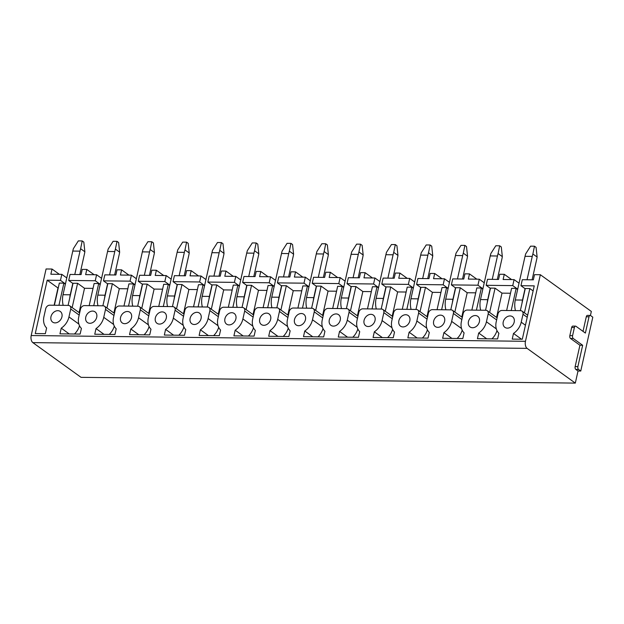 <?xml version="1.0" encoding="UTF-8"?>
<svg xmlns="http://www.w3.org/2000/svg" width="624" height="624" viewBox="0 0 624 624"><rect width="100%" height="100%" fill="white"/><g stroke="black" fill="none" stroke-linecap="round" stroke-linejoin="round"><path stroke-width="0.94" d="M525.229 288.787L520.954 285.706L522.296 279.708L533.348 279.841L534.503 274.654L540.345 274.724L525.463 341.297A5.46 2.995 -89.3 0 0 527.101 348.371L575.312 383.105L578.019 371.007L580.757 371.038L592.8 317.171L590.585 315.572A2.184 1.201 -89.3 0 0 590.156 315.424L587.418 315.393A2.184 1.201 -89.3 0 0 586.279 316.774L583.019 331.367M590.429 315.487L591.334 311.446L540.345 274.724M527.101 348.371L32.838 342.623A5.46 2.995 -89.3 0 1 31.2 335.54L46.082 268.967L52.018 269.038L59.35 274.318M72.969 283.522L68.695 280.441L70.036 274.443L81.081 274.576L82.243 269.389L86.806 269.443L94.138 274.724M107.757 283.928L103.483 280.847L104.824 274.849L115.869 274.981L117.031 269.794L121.594 269.849L128.926 275.129M142.545 284.333L138.271 281.252L139.612 275.254L150.657 275.387L151.819 270.2L156.382 270.254L163.722 275.535M177.333 284.739L173.059 281.658L174.4 275.66L185.453 275.792L186.607 270.605L191.178 270.66L198.51 275.941M212.121 285.137L207.847 282.064L209.188 276.065L220.241 276.19L221.395 271.011L225.966 271.066L233.298 276.346M246.917 285.542L242.642 282.469L243.984 276.471L255.029 276.596L256.191 271.417L260.754 271.471L268.086 276.752M281.705 285.948L277.43 282.875L278.772 276.877L289.817 277.001L290.979 271.822L295.542 271.877L302.874 277.157M316.493 286.354L312.218 283.28L313.56 277.282L324.605 277.407L325.767 272.228L330.33 272.275L337.67 277.563M351.281 286.759L347.006 283.678L348.348 277.688L359.401 277.813L360.555 272.633L365.118 272.68L372.458 277.969M386.069 287.165L381.794 284.084L383.136 278.086L394.189 278.218L395.343 273.031L399.914 273.086L407.246 278.366M420.865 287.57L416.59 284.489L417.924 278.491L428.977 278.624L430.139 273.437L434.702 273.491L442.034 278.772M455.653 287.976L451.378 284.895L452.72 278.897L463.765 279.029L464.927 273.842L469.49 273.897L476.822 279.178M490.441 288.382L486.166 285.301L487.508 279.302L498.553 279.435L499.715 274.248L504.278 274.303L511.61 279.583M451.378 284.895L477.945 285.207L482.914 288.779M469.49 273.897L468.335 279.084L479.287 279.209L477.945 285.207M416.59 284.489L443.157 284.801L448.118 288.374M434.702 273.491L433.54 278.678L444.499 278.803L443.157 284.801M381.794 284.084L408.369 284.396L413.33 287.968M399.914 273.086L398.752 278.273L409.711 278.398L408.369 284.396M347.006 283.678L373.581 283.99L378.542 287.563M365.118 272.68L363.964 277.867L374.923 277.992L373.581 283.99M312.218 283.28L338.793 283.585L343.754 287.157M330.33 272.275L329.176 277.462L340.135 277.586L338.793 283.585M277.43 282.875L303.997 283.179L308.966 286.751M295.542 271.877L294.388 277.056L305.339 277.181L303.997 283.179M242.642 282.469L269.209 282.773L274.17 286.354M260.754 271.471L259.592 276.65L270.551 276.783L269.209 282.773M207.847 282.064L234.421 282.368L239.382 285.948M225.966 271.066L224.804 276.245L235.763 276.377L234.421 282.368M173.059 281.658L199.633 281.97L204.594 285.542M191.178 270.66L190.016 275.839L200.975 275.972L199.633 281.97M138.271 281.252L164.845 281.564L169.806 285.137M156.382 270.254L155.228 275.434L166.187 275.566L164.845 281.564M103.483 280.847L130.057 281.159L135.018 284.731M121.594 269.849L120.44 275.036L131.391 275.161L130.057 281.159M68.695 280.441L95.261 280.753L100.222 284.326M86.806 269.443L85.644 274.63L96.603 274.755L95.261 280.753M506.641 310.502L511.594 288.343L516.157 288.397L517.639 289.466M520.338 310.666L525.291 288.506L529.854 288.561L524.425 312.85M533.114 290.901L529.854 288.561M521.516 339.214L513.49 333.434L512.226 339.105L522.311 339.222L534.245 285.862L520.954 285.706M486.166 285.301L512.741 285.613L517.702 289.185M54.14 305.237L57.993 287.976L47.19 280.192L60.473 280.348L65.434 283.92M54.382 305.245L59.335 283.085L63.898 283.132L65.372 284.201M68.078 305.401L73.031 283.241L77.594 283.296L72.166 307.585M93.031 288.382L84.521 288.288L77.594 283.296M89.17 305.651L94.123 283.491L98.686 283.538L100.168 284.606M102.866 305.807L107.819 283.647L112.382 283.702L106.954 307.991M127.819 288.787L119.309 288.686L112.382 283.702M123.958 306.049L128.911 283.889L133.474 283.943L134.956 285.012M137.654 306.212L142.607 284.053L147.17 284.107L141.742 308.396M162.607 289.193L154.097 289.091L147.17 284.107M158.746 306.454L163.699 284.294L168.269 284.349L169.744 285.418M172.442 306.618L177.395 284.458L181.966 284.513L176.53 308.802M197.395 289.598L188.893 289.497L181.966 284.513M193.534 306.86L198.487 284.7L203.057 284.755L204.532 285.815M207.23 307.024L212.183 284.864L216.754 284.918L211.325 309.208M232.183 290.004L223.681 289.903L216.754 284.918M228.329 307.265L233.282 285.106L237.845 285.16L239.32 286.221M242.026 307.429L246.979 285.269L251.542 285.316L246.113 309.613M266.971 290.41L258.469 290.308L251.542 285.316M263.117 307.671L268.07 285.511L272.633 285.566L274.108 286.627M276.814 307.835L281.767 285.675L286.33 285.722L280.901 310.019M301.766 290.815L293.257 290.714L286.33 285.722M297.905 308.077L302.858 285.917L307.421 285.971L308.903 287.032M311.602 308.233L316.555 286.073L321.118 286.127L315.689 310.417M336.554 291.221L328.045 291.119L321.118 286.127M332.693 308.482L337.646 286.322L342.209 286.377L343.691 287.438M346.39 308.638L351.343 286.478L355.906 286.533L350.477 310.822M371.342 291.626L362.84 291.525L355.906 286.533M367.481 308.888L372.434 286.728L377.005 286.783L378.479 287.843M381.178 309.044L386.131 286.884L390.702 286.939L385.273 311.228M406.13 292.024L397.628 291.931L390.702 286.939M402.277 309.293L407.23 287.134L411.793 287.18L413.267 288.249M415.966 309.449L420.927 287.29L425.49 287.344L420.061 311.633M440.918 292.43L432.416 292.336L425.49 287.344M437.065 309.699L442.018 287.539L446.581 287.586L448.055 288.655M450.762 309.855L455.715 287.695L460.278 287.75L454.849 312.039M475.714 292.835L467.204 292.742L460.278 287.75M471.853 310.105L476.806 287.937L481.369 287.992L482.851 289.06M485.55 310.261L490.503 288.101L495.066 288.155L489.637 312.445M510.502 293.241L501.992 293.14L495.066 288.155M486.728 338.809L478.702 333.029L477.438 338.699L497.617 338.933L498.88 333.263A14.96 11.677 -54.2 0 1 496.205 321.898L497.975 313.973A3.822 2.987 -54.2 0 1 501.969 310.448L520.595 310.666A3.822 2.987 -54.2 0 1 522.031 311.126A3.822 2.987 -54.2 0 1 522.998 314.262L521.219 322.187A14.96 11.677 -54.2 0 1 513.49 333.434M504.278 274.303L503.123 279.49L514.075 279.614L519.043 283.187M511.204 310.557L516.157 288.397M478.702 333.029A14.96 11.677 -54.2 0 0 486.431 321.789L488.202 313.856A3.822 2.987 -54.2 0 0 487.243 310.721A3.822 2.987 -54.2 0 0 485.807 310.261L467.181 310.05A3.822 2.987 -54.2 0 0 463.187 313.568L461.417 321.493A14.96 11.677 -54.2 0 0 464.092 332.857L462.829 338.528L442.642 338.294L443.914 332.623A14.96 11.677 -54.2 0 0 451.643 321.383L453.414 313.451A3.822 2.987 -54.2 0 0 452.455 310.315A3.822 2.987 -54.2 0 0 451.012 309.855L432.393 309.644A3.822 2.987 -54.2 0 0 428.399 313.162L426.621 321.087A14.96 11.677 -54.2 0 0 429.304 332.452L428.033 338.122L407.854 337.888L409.126 332.218A14.96 11.677 -54.2 0 0 416.855 320.978L418.626 313.045A3.822 2.987 -54.2 0 0 417.667 309.91A3.822 2.987 -54.2 0 0 416.224 309.457L397.597 309.239A3.822 2.987 -54.2 0 0 393.604 312.757L391.833 320.681A14.96 11.677 -54.2 0 0 394.516 332.046L393.245 337.717L373.066 337.483L374.33 331.812A14.96 11.677 -54.2 0 0 382.067 320.572L383.838 312.64A3.822 2.987 -54.2 0 0 382.871 309.504A3.822 2.987 -54.2 0 0 381.436 309.052L362.809 308.833A3.822 2.987 -54.2 0 0 358.816 312.351L357.045 320.284A14.96 11.677 -54.2 0 0 359.72 331.648L358.457 337.311L338.278 337.077L339.542 331.406A14.96 11.677 -54.2 0 0 347.279 320.167L349.05 312.242A3.822 2.987 -54.2 0 0 348.083 309.098A3.822 2.987 -54.2 0 0 346.648 308.646L328.021 308.428A3.822 2.987 -54.2 0 0 324.028 311.945L322.257 319.878A14.96 11.677 -54.2 0 0 324.932 331.243L323.669 336.913L303.49 336.671L304.754 331.009A14.96 11.677 -54.2 0 0 312.484 319.761L314.262 311.836A3.822 2.987 -54.2 0 0 313.295 308.693A3.822 2.987 -54.2 0 0 311.86 308.24L293.233 308.022A3.822 2.987 -54.2 0 0 289.24 311.54L287.469 319.472A14.96 11.677 -54.2 0 0 290.144 330.837L288.881 336.508L268.694 336.274L269.966 330.603A14.96 11.677 -54.2 0 0 277.696 319.355L279.466 311.431A3.822 2.987 -54.2 0 0 278.507 308.287A3.822 2.987 -54.2 0 0 277.064 307.835L258.445 307.616A3.822 2.987 -54.2 0 0 254.452 311.134L252.681 319.067A14.96 11.677 -54.2 0 0 255.356 330.431L254.085 336.102L233.906 335.868L235.178 330.197A14.96 11.677 -54.2 0 0 242.908 318.95L244.678 311.025A3.822 2.987 -54.2 0 0 243.719 307.882A3.822 2.987 -54.2 0 0 242.276 307.429L223.649 307.211A3.822 2.987 -54.2 0 0 219.664 310.736L217.885 318.661A14.96 11.677 -54.2 0 0 220.568 330.026L219.297 335.696L199.118 335.462L200.39 329.792A14.96 11.677 -54.2 0 0 208.12 318.544L209.89 310.619A3.822 2.987 -54.2 0 0 208.923 307.484A3.822 2.987 -54.2 0 0 207.488 307.024L188.861 306.805A3.822 2.987 -54.2 0 0 184.868 310.331L183.097 318.256A14.96 11.677 -54.2 0 0 185.773 329.62L184.509 335.291L164.33 335.057L165.594 329.386A14.96 11.677 -54.2 0 0 173.332 318.139L175.102 310.214A3.822 2.987 -54.2 0 0 174.135 307.078A3.822 2.987 -54.2 0 0 172.7 306.618L154.073 306.4A3.822 2.987 -54.2 0 0 150.08 309.925L148.309 317.85A14.96 11.677 -54.2 0 0 150.985 329.215L149.721 334.885L129.542 334.651L130.806 328.981A14.96 11.677 -54.2 0 0 138.536 317.741L140.314 309.808A3.822 2.987 -54.2 0 0 139.347 306.673A3.822 2.987 -54.2 0 0 137.912 306.212L119.285 305.994A3.822 2.987 -54.2 0 0 115.292 309.52L113.521 317.444A14.96 11.677 -54.2 0 0 116.197 328.809L114.933 334.48L94.747 334.246L96.018 328.575A14.96 11.677 -54.2 0 0 103.748 317.335L105.518 309.403A3.822 2.987 -54.2 0 0 104.559 306.267A3.822 2.987 -54.2 0 0 103.116 305.807L84.497 305.596A3.822 2.987 -54.2 0 0 80.504 309.114L78.733 317.039A14.96 11.677 -54.2 0 0 81.409 328.403L80.137 334.074L59.959 333.84L61.23 328.169A14.96 11.677 -54.2 0 0 68.96 316.93L70.73 308.997A3.822 2.987 -54.2 0 0 69.771 305.861A3.822 2.987 -54.2 0 0 68.328 305.401L49.702 305.191A3.822 2.987 -54.2 0 0 45.716 308.708L43.937 316.633A14.96 11.677 -54.2 0 0 46.621 327.998L45.349 333.668L35.264 333.551L47.19 280.192M52.018 269.038L50.856 274.225L61.815 274.349L60.473 280.348M50.973 316.719A6.552 5.109 -54.2 0 0 52.619 322.101A6.552 5.109 -54.2 0 0 61.932 316.844A6.552 5.109 -54.2 0 0 60.278 311.462A6.552 5.109 -54.2 0 0 50.973 316.719M85.761 317.125A6.552 5.109 -54.2 0 0 87.407 322.507A6.552 5.109 -54.2 0 0 96.72 317.249A6.552 5.109 -54.2 0 0 95.066 311.867A6.552 5.109 -54.2 0 0 85.761 317.125M120.549 317.53A6.552 5.109 -54.2 0 0 122.203 322.904A6.552 5.109 -54.2 0 0 131.508 317.655A6.552 5.109 -54.2 0 0 129.862 312.273A6.552 5.109 -54.2 0 0 120.549 317.53M155.337 317.936A6.552 5.109 -54.2 0 0 156.991 323.31A6.552 5.109 -54.2 0 0 166.296 318.061A6.552 5.109 -54.2 0 0 164.65 312.679A6.552 5.109 -54.2 0 0 155.337 317.936M190.133 318.334A6.552 5.109 -54.2 0 0 191.779 323.716A6.552 5.109 -54.2 0 0 201.084 318.466A6.552 5.109 -54.2 0 0 199.438 313.084A6.552 5.109 -54.2 0 0 190.133 318.334M224.921 318.739A6.552 5.109 -54.2 0 0 226.567 324.121A6.552 5.109 -54.2 0 0 235.88 318.872A6.552 5.109 -54.2 0 0 234.226 313.49A6.552 5.109 -54.2 0 0 224.921 318.739M259.709 319.145A6.552 5.109 -54.2 0 0 261.355 324.527A6.552 5.109 -54.2 0 0 270.668 319.277A6.552 5.109 -54.2 0 0 269.014 313.895A6.552 5.109 -54.2 0 0 259.709 319.145M294.497 319.55A6.552 5.109 -54.2 0 0 296.15 324.932A6.552 5.109 -54.2 0 0 305.456 319.683A6.552 5.109 -54.2 0 0 303.802 314.301A6.552 5.109 -54.2 0 0 294.497 319.55M329.285 319.956A6.552 5.109 -54.2 0 0 330.938 325.338A6.552 5.109 -54.2 0 0 340.244 320.081A6.552 5.109 -54.2 0 0 338.598 314.707A6.552 5.109 -54.2 0 0 329.285 319.956M364.081 320.362A6.552 5.109 -54.2 0 0 365.726 325.744A6.552 5.109 -54.2 0 0 375.032 320.486A6.552 5.109 -54.2 0 0 373.386 315.112A6.552 5.109 -54.2 0 0 364.081 320.362M398.869 320.767A6.552 5.109 -54.2 0 0 400.514 326.149A6.552 5.109 -54.2 0 0 409.82 320.892A6.552 5.109 -54.2 0 0 408.174 315.51A6.552 5.109 -54.2 0 0 398.869 320.767M433.657 321.173A6.552 5.109 -54.2 0 0 435.302 326.555A6.552 5.109 -54.2 0 0 444.616 321.298A6.552 5.109 -54.2 0 0 442.962 315.916A6.552 5.109 -54.2 0 0 433.657 321.173M468.445 321.578A6.552 5.109 -54.2 0 0 470.098 326.96A6.552 5.109 -54.2 0 0 479.404 321.703A6.552 5.109 -54.2 0 0 477.75 316.321A6.552 5.109 -54.2 0 0 468.445 321.578M503.233 321.984A6.552 5.109 -54.2 0 0 504.886 327.358A6.552 5.109 -54.2 0 0 514.192 322.109A6.552 5.109 -54.2 0 0 512.546 316.727A6.552 5.109 -54.2 0 0 503.233 321.984M514.075 279.614L512.741 285.613M491.923 338.871A14.96 11.677 -54.2 0 0 496.977 330.587M501.992 293.14L496.564 317.437M32.838 342.623L81.05 377.348L575.312 383.105M444.499 278.803L449.459 282.376M441.628 309.746L446.581 287.586M467.204 292.742L461.776 317.031M422.347 338.06A14.96 11.677 -54.2 0 0 427.401 329.776M432.416 292.336L426.988 316.625M451.932 338.403L443.914 332.623M457.135 338.465A14.96 11.677 -54.2 0 0 462.189 330.182M374.923 277.992L379.883 281.564M372.052 308.942L377.005 286.783M397.628 291.931L392.2 316.22M352.771 337.249A14.96 11.677 -54.2 0 0 357.825 328.965M362.84 291.525L357.404 315.814M382.356 337.592L374.33 331.812M387.559 337.654A14.96 11.677 -54.2 0 0 392.613 329.371M305.339 277.181L310.3 280.761M302.468 308.131L307.421 285.971M328.045 291.119L322.616 315.409M283.187 336.437A14.96 11.677 -54.2 0 0 288.241 328.154M293.257 290.714L287.828 315.003M312.78 336.781L304.754 331.009M317.975 336.843A14.96 11.677 -54.2 0 0 323.029 328.559M235.763 276.377L240.724 279.95M232.892 307.32L237.845 285.16M258.469 290.308L253.04 314.597M213.611 335.626A14.96 11.677 -54.2 0 0 218.665 327.35M223.681 289.903L218.252 314.192M243.196 335.969L235.178 330.197M248.399 336.032A14.96 11.677 -54.2 0 0 253.453 327.748M166.187 275.566L171.148 279.139M163.309 306.509L168.269 284.349M188.893 289.497L183.464 313.794M144.027 334.823A14.96 11.677 -54.2 0 0 149.081 326.539M154.097 289.091L148.668 313.388M173.62 335.166L165.594 329.386M178.823 335.221A14.96 11.677 -54.2 0 0 183.877 326.945M96.603 274.755L101.564 278.327M93.733 305.698L98.686 283.538M119.309 288.686L113.88 312.983M74.451 334.012A14.96 11.677 -54.2 0 0 79.505 325.728M84.521 288.288L79.092 312.577M104.036 334.355L96.018 328.575M109.239 334.417A14.96 11.677 -54.2 0 0 114.293 326.134M573.238 338.481L570.5 338.45L579.922 345.236L582.66 345.267L573.238 338.481A2.184 1.201 -89.3 0 1 572.582 335.65L574.4 327.522A2.184 1.201 -89.3 0 1 575.539 326.134A2.184 1.201 -89.3 0 1 575.968 326.282L585.382 333.068L589.017 316.805A2.184 1.201 -89.3 0 1 590.156 315.424M574.4 327.522L571.662 327.483A2.184 1.201 -89.3 0 1 572.793 326.102L575.539 326.134M571.662 327.483L569.845 335.618A2.184 1.201 -89.3 0 0 570.5 338.45M582.66 345.267L577.886 366.608A2.184 1.201 -89.3 0 0 578.542 369.439L580.757 371.038M579.922 345.236L575.149 366.577A2.184 1.201 -89.3 0 0 575.804 369.408L578.019 371.007M69.248 333.949L61.23 328.169M61.815 274.349L66.776 277.922M58.945 305.292L63.898 283.132M138.832 334.76L130.806 328.981M131.391 275.161L136.36 278.733M128.521 306.103L133.474 283.943M208.408 335.572L200.39 329.792M200.975 275.972L205.936 279.544M198.104 306.914L203.057 284.755M277.984 336.375L269.966 330.603M270.551 276.783L275.512 280.355M267.68 307.726L272.633 285.566M347.568 337.186L339.542 331.406M340.135 277.586L345.095 281.167M337.256 308.537L342.209 286.377M417.144 337.997L409.126 332.218M409.711 278.398L414.671 281.97M406.84 309.348L411.793 287.18M479.287 279.209L484.247 282.781M476.416 310.151L481.369 287.992M79.841 274.56L84.373 254.296A27.791 15.241 -89.3 0 0 84.864 251.776L83.827 242.104L82.22 240.942L78.328 240.895L73.398 248.633A27.791 15.241 -89.3 0 0 72.782 251.059L63.024 294.715A13.104 7.184 -89.3 0 0 63.196 305.347M82.22 240.942L80.613 248.711L84.864 251.776M69.787 297.742A13.104 7.184 -89.3 0 1 70.239 294.801L63.024 294.715M72.782 251.059L79.997 251.144L74.771 274.498M72.79 283.39L70.239 294.801M79.997 251.144A27.791 15.241 -89.3 0 1 80.613 248.711M114.637 274.966L119.161 254.701A27.791 15.241 -89.3 0 0 119.652 252.182L118.615 242.51L117.008 241.348L113.116 241.301L108.186 249.038A27.791 15.241 -89.3 0 0 107.57 251.464L97.812 295.121A13.104 7.184 -89.3 0 0 97.984 305.752M117.008 241.348L115.401 249.116L119.652 252.182M104.575 298.147A13.104 7.184 -89.3 0 1 105.027 295.207L97.812 295.121M107.57 251.464L114.785 251.55L109.567 274.903M107.578 283.795L105.027 295.207M114.785 251.55A27.791 15.241 -89.3 0 1 115.401 249.116M149.425 275.371L153.949 255.107A27.791 15.241 -89.3 0 0 154.44 252.587L153.403 242.908L151.796 241.753L147.904 241.706L142.982 249.436A27.791 15.241 -89.3 0 0 142.358 251.87L132.6 295.526A13.104 7.184 -89.3 0 0 132.772 306.158M151.796 241.753L150.189 249.522L154.44 252.587M139.37 298.545A13.104 7.184 -89.3 0 1 139.815 295.612L132.6 295.526M142.358 251.87L149.573 251.956L144.355 275.309M142.366 284.201L139.815 295.612M149.573 251.956A27.791 15.241 -89.3 0 1 150.189 249.522M184.213 275.777L188.744 255.512A27.791 15.241 -89.3 0 0 189.228 252.985L188.191 243.313L186.584 242.159L182.699 242.112L177.77 249.842A27.791 15.241 -89.3 0 0 177.154 252.275L167.396 295.932A13.104 7.184 -89.3 0 0 167.56 306.563M186.584 242.159L184.985 249.928L189.228 252.985M174.158 298.951A13.104 7.184 -89.3 0 1 174.603 296.018L167.396 295.932M177.154 252.275L184.361 252.361L179.143 275.714M177.154 284.606L174.603 296.018M184.361 252.361A27.791 15.241 -89.3 0 1 184.985 249.928M219.001 276.182L223.532 255.918A27.791 15.241 -89.3 0 0 224.024 253.391L222.986 243.719L221.38 242.564L217.487 242.518L212.558 250.247A27.791 15.241 -89.3 0 0 211.942 252.681L202.184 296.338A13.104 7.184 -89.3 0 0 202.348 306.961M221.38 242.564L219.773 250.333L224.024 253.391M208.946 299.356A13.104 7.184 -89.3 0 1 209.399 296.416L202.184 296.338M211.942 252.681L219.157 252.767L213.931 276.12M211.942 285.012L209.399 296.416M219.157 252.767A27.791 15.241 -89.3 0 1 219.773 250.333M253.789 276.588L258.32 256.324A27.791 15.241 -89.3 0 0 258.812 253.796L257.774 244.124L256.168 242.97L252.275 242.923L247.346 250.653A27.791 15.241 -89.3 0 0 246.73 253.087L236.972 296.743A13.104 7.184 -89.3 0 0 237.143 307.367M256.168 242.97L254.561 250.739L258.812 253.796M243.734 299.762A13.104 7.184 -89.3 0 1 244.187 296.821L236.972 296.743M246.73 253.087L253.945 253.172L248.719 276.526M246.737 285.418L244.187 296.821M253.945 253.172A27.791 15.241 -89.3 0 1 254.561 250.739M288.584 276.986L293.108 256.729A27.791 15.241 -89.3 0 0 293.6 254.202L292.562 244.53L290.956 243.376L287.063 243.329L282.134 251.059A27.791 15.241 -89.3 0 0 281.518 253.492L271.76 297.149A13.104 7.184 -89.3 0 0 271.931 307.772M290.956 243.376L289.349 251.144L293.6 254.202M278.522 300.167A13.104 7.184 -89.3 0 1 278.975 297.227L271.76 297.149M281.518 253.492L288.733 253.578L283.514 276.931M281.525 285.823L278.975 297.227M288.733 253.578A27.791 15.241 -89.3 0 1 289.349 251.144M323.372 277.391L327.896 257.135A27.791 15.241 -89.3 0 0 328.388 254.608L327.35 244.936L325.744 243.781L321.851 243.734L316.93 251.464A27.791 15.241 -89.3 0 0 316.306 253.898L306.548 297.547A13.104 7.184 -89.3 0 0 306.719 308.178M325.744 243.781L324.137 251.55L328.388 254.608M313.318 300.573A13.104 7.184 -89.3 0 1 313.763 297.632L306.548 297.547M316.306 253.898L323.521 253.984L318.302 277.337M316.313 286.229L313.763 297.632M323.521 253.984A27.791 15.241 -89.3 0 1 324.137 251.55M358.16 277.797L362.692 257.54A27.791 15.241 -89.3 0 0 363.176 255.013L362.138 245.341L360.532 244.179L356.647 244.14L351.718 251.87A27.791 15.241 -89.3 0 0 351.094 254.303L341.336 297.952A13.104 7.184 -89.3 0 0 341.507 308.584M360.532 244.179L358.933 251.956L363.176 255.013M348.106 300.979A13.104 7.184 -89.3 0 1 348.551 298.038L341.336 297.952M351.094 254.303L358.309 254.381L353.09 277.742M351.101 286.634L348.551 298.038M358.309 254.381A27.791 15.241 -89.3 0 1 358.933 251.956M392.948 278.203L397.48 257.946A27.791 15.241 -89.3 0 0 397.964 255.419L396.934 245.747L395.32 244.585L391.435 244.546L386.506 252.275A27.791 15.241 -89.3 0 0 385.889 254.709L376.132 298.358A13.104 7.184 -89.3 0 0 376.295 308.989M395.32 244.585L393.721 252.361L397.964 255.419M382.894 301.384A13.104 7.184 -89.3 0 1 383.339 298.444L376.132 298.358M385.889 254.709L393.097 254.787L387.878 278.148M385.889 287.032L383.339 298.444M393.097 254.787A27.791 15.241 -89.3 0 1 393.721 252.361M427.736 278.608L432.268 258.352A27.791 15.241 -89.3 0 0 432.76 255.824L431.722 246.152L430.115 244.99L426.223 244.943L421.294 252.681A27.791 15.241 -89.3 0 0 420.677 255.107L410.92 298.763A13.104 7.184 -89.3 0 0 411.091 309.395M430.115 244.99L428.509 252.759L432.76 255.824M417.682 301.79A13.104 7.184 -89.3 0 1 418.135 298.849L410.92 298.763M420.677 255.107L427.892 255.193L422.666 278.546M420.685 287.438L418.135 298.849M427.892 255.193A27.791 15.241 -89.3 0 1 428.509 252.759M462.532 279.014L467.056 258.749A27.791 15.241 -89.3 0 0 467.548 256.23L466.51 246.558L464.903 245.396L461.011 245.349L456.082 253.087A27.791 15.241 -89.3 0 0 455.465 255.512L445.708 299.169A13.104 7.184 -89.3 0 0 445.879 309.8M464.903 245.396L463.297 253.165L467.548 256.23M452.47 302.195A13.104 7.184 -89.3 0 1 452.923 299.255L445.708 299.169M455.465 255.512L462.68 255.598L457.462 278.951M455.473 287.843L452.923 299.255M462.68 255.598A27.791 15.241 -89.3 0 1 463.297 253.165M497.32 279.419L501.844 259.155A27.791 15.241 -89.3 0 0 502.336 256.636L501.298 246.964L499.691 245.801L495.799 245.755L490.877 253.492A27.791 15.241 -89.3 0 0 490.253 255.918L480.496 299.575A13.104 7.184 -89.3 0 0 480.667 310.206M499.691 245.801L498.085 253.57L502.336 256.636M487.258 302.601A13.104 7.184 -89.3 0 1 487.711 299.66L480.496 299.575M490.253 255.918L497.468 256.004L492.25 279.357M490.261 288.249L487.711 299.66M497.468 256.004A27.791 15.241 -89.3 0 1 498.085 253.57M532.108 279.825L536.64 259.561A27.791 15.241 -89.3 0 0 537.124 257.033L536.086 247.361L534.479 246.207L530.595 246.16L525.665 253.89A27.791 15.241 -89.3 0 0 525.041 256.324L515.284 299.98A13.104 7.184 -89.3 0 0 515.455 310.612M534.479 246.207L532.88 253.976L537.124 257.033M522.054 302.999A13.104 7.184 -89.3 0 1 522.499 300.066L515.284 299.98M525.041 256.324L532.256 256.409L527.038 279.763M525.049 288.655L522.499 300.066M532.256 256.409A27.791 15.241 -89.3 0 1 532.88 253.976M31.2 335.54L525.463 341.297M525.439 325.229L521.219 322.187M527.218 317.304L522.998 314.262M461.542 328.513L451.643 321.383M461.854 319.527L453.414 313.451M391.966 327.701L382.067 320.572M392.278 318.724L383.838 312.64M322.39 326.89L312.484 319.761M322.694 317.912L314.262 311.836M252.806 326.079L242.908 318.95M253.118 317.101L244.678 311.025M183.23 325.276L173.332 318.139M183.534 316.29L175.102 310.214M113.646 324.464L103.748 317.335M113.958 315.479L105.518 309.403M589.017 316.805L586.279 316.774M572.582 335.65L569.845 335.618M577.886 366.608L575.149 366.577M578.542 369.439L575.804 369.408M78.858 324.059L68.96 316.93M79.17 315.073L70.73 308.997M148.746 315.884L140.314 309.808M148.442 324.87L138.536 317.741M218.33 316.696L209.89 310.619M218.018 325.681L208.12 318.544M287.906 317.507L279.466 311.431M287.594 326.485L277.696 319.355M357.482 318.318L349.05 312.242M357.178 327.296L347.279 320.167M427.066 319.121L418.626 313.045M426.754 328.107L416.855 320.978M496.642 319.933L488.202 313.856M496.337 328.918L486.431 321.789M527.686 315.198L522.031 311.126M462.322 317.421L452.455 310.315M392.746 316.618L382.871 309.504M323.17 315.806L313.295 308.693M253.586 314.995L243.719 307.882M184.01 314.184L174.135 307.078M114.426 313.373L104.559 306.267M79.638 312.967L69.771 305.861M149.222 313.778L139.347 306.673M218.798 314.59L208.923 307.484M288.374 315.401L278.507 308.287M357.958 316.212L348.083 309.098M427.534 317.015L417.667 309.91M497.117 317.827L487.243 310.721"/></g></svg>
